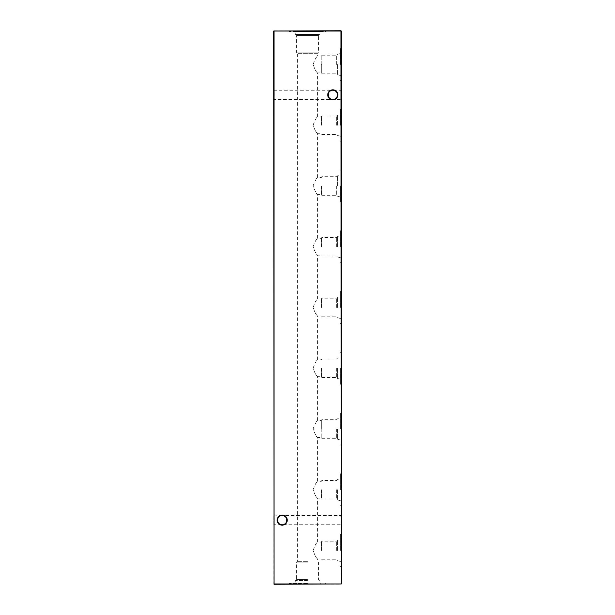 <?xml version="1.0" encoding="UTF-8"?>
<svg xmlns="http://www.w3.org/2000/svg" width="615" height="615" viewBox="0 0 615 615"><rect width="100%" height="100%" fill="white"/><g stroke="black" fill="none" stroke-linecap="round" stroke-linejoin="round"><path stroke-width="0.46" stroke-dasharray="3.08 2.31" d="M273.752 525.172L273.752 515.078L273.752 525.172L274.152 515.478L274.152 524.772L340.848 524.772L341.248 515.078L341.248 525.172L341.248 515.078M273.752 515.078L282.185 515.478A4.643 4.643 0 0 1 286.828 520.129C286.536 517.323 284.991 515.777 282.185 515.478C279.387 515.777 277.842 517.323 277.542 520.129C277.842 517.323 279.387 515.777 282.185 515.478C284.991 515.777 286.536 517.323 286.828 520.129C286.536 522.927 284.991 524.472 282.185 524.772A4.643 4.643 0 0 1 277.542 520.129A4.643 4.643 0 0 1 282.185 515.478L340.848 515.478L341.248 525.172M273.752 99.922L273.752 89.828L273.752 99.922L274.152 90.228L274.152 99.522L340.848 99.522L341.248 89.828L341.248 99.922L341.248 89.828M273.752 89.828L274.152 90.228L332.815 90.228A4.643 4.643 0 0 1 337.458 94.871C337.158 92.073 335.613 90.528 332.815 90.228C330.009 90.528 328.464 92.073 328.172 94.871C328.464 92.073 330.009 90.528 332.815 90.228C335.613 90.528 337.158 92.073 337.458 94.871C337.158 97.677 335.613 99.223 332.815 99.522A4.643 4.643 0 0 1 328.172 94.871A4.643 4.643 0 0 1 332.815 90.228L340.848 90.228L341.248 99.922M282.185 515.078A5.051 5.051 0 0 0 277.142 520.129A5.051 5.051 0 0 0 282.185 525.172A5.051 5.051 0 0 0 287.236 520.129A5.051 5.051 0 0 0 282.185 515.078M332.815 89.828A5.051 5.051 0 0 0 327.764 94.871A5.051 5.051 0 0 0 332.815 99.922A5.051 5.051 0 0 0 337.858 94.871A5.051 5.051 0 0 0 332.815 89.828M282.185 524.772C279.387 524.472 277.842 522.927 277.542 520.129C277.842 522.927 279.387 524.472 282.185 524.772C284.991 524.472 286.536 522.927 286.828 520.129A4.643 4.643 0 0 1 282.185 524.772M332.815 99.522C330.009 99.223 328.464 97.677 328.172 94.871C328.464 97.677 330.009 99.223 332.815 99.522C335.613 99.223 337.158 97.677 337.458 94.871A4.643 4.643 0 0 1 332.815 99.522M340.41 550.502L340.41 534.558L340.41 550.502M337.543 550.502L337.543 540.293L337.543 550.502M336.628 550.502L336.628 541.215L336.628 550.502M321.814 550.502L321.814 541.215L321.814 550.502M321.322 550.502L321.322 542.061L321.322 550.502M313.096 550.502C314.926 545.413 316.433 542.599 317.624 542.061C316.433 542.599 314.926 545.405 313.096 550.502C314.926 555.591 316.433 558.405 317.624 558.935C316.433 558.405 314.926 555.591 313.096 550.502M341.248 550.502L341.248 534.558L341.248 550.502M340.41 489.748L340.41 473.804L340.41 489.748M337.543 489.748L337.543 499.957L337.543 489.748M336.628 489.748L336.628 499.042L336.628 489.748M321.814 489.748L321.814 499.042L321.814 489.748M321.322 489.748L321.322 498.188L321.322 489.748M313.096 489.748C314.926 484.658 316.433 481.845 317.624 481.314C316.433 481.845 314.926 484.658 313.096 489.748C314.926 494.844 316.433 497.658 317.624 498.188C316.433 497.65 314.926 494.837 313.096 489.748M341.248 489.748L341.248 473.804L341.248 489.748M340.41 429.001L340.41 413.057L340.41 429.001M337.543 429.001L337.543 439.21L337.543 429.001M336.628 429.001L336.628 438.287L336.628 429.001M321.814 429.001L321.814 438.287L321.814 429.001M321.322 429.001L321.322 420.56L321.322 429.001M313.096 429.001C314.926 423.912 316.433 421.098 317.624 420.56C316.433 421.098 314.926 423.904 313.096 429.001C314.926 434.098 316.433 436.904 317.624 437.434C316.433 436.904 314.926 434.09 313.096 429.001M341.248 429.001L341.248 413.057L341.248 429.001M340.41 368.247L340.41 384.198L340.41 368.247M337.543 368.247L337.543 378.456L337.543 368.247M336.628 368.247L336.628 377.541L336.628 368.247M321.814 368.247L321.814 377.541L321.814 368.247M321.322 368.247L321.322 376.688L321.322 368.247M313.096 368.247C314.926 363.158 316.433 360.352 317.624 359.813C316.433 360.344 314.926 363.158 313.096 368.247C314.926 373.343 316.433 376.157 317.624 376.688C316.433 376.149 314.926 373.343 313.096 368.247M341.248 368.247L341.248 384.198L341.248 368.247M340.41 307.5L340.41 291.556L340.41 307.5M337.543 307.5L337.543 297.291L337.543 307.5M336.628 307.5L336.628 298.214L336.628 307.5M321.814 307.5L321.814 298.214L321.814 307.5M321.322 307.5L321.322 299.059L321.322 307.5M313.096 307.5C314.926 302.411 316.433 299.597 317.624 299.059C316.433 299.597 314.926 302.411 313.096 307.5C314.926 312.597 316.433 315.41 317.624 315.941C316.433 315.403 314.926 312.589 313.096 307.5M341.248 307.5L341.248 291.556L341.248 307.5M340.41 246.753L340.41 230.802L340.41 246.753M337.543 246.753L337.543 236.544L337.543 246.753M336.628 246.753L336.628 237.459L336.628 246.753M321.814 246.753L321.814 237.459L321.814 246.753M321.322 246.753L321.322 238.312L321.322 246.753M313.096 246.753C314.926 241.664 316.433 238.851 317.624 238.312C316.433 238.843 314.926 241.657 313.096 246.753C314.926 251.843 316.433 254.656 317.624 255.187C316.433 254.648 314.926 251.843 313.096 246.753M341.248 246.753L341.248 230.802L341.248 246.753M340.41 185.999L340.41 201.943L340.41 185.999M337.543 185.999L337.543 175.79L337.543 185.999M336.628 185.999L336.628 195.286L336.628 185.999M321.814 185.999L321.814 195.286L321.814 185.999M321.322 185.999L321.322 194.44L321.322 185.999M313.096 185.999C314.926 180.91 316.433 178.096 317.624 177.566C316.433 178.096 314.926 180.91 313.096 185.999C314.926 191.096 316.433 193.91 317.624 194.44C316.433 193.902 314.926 191.088 313.096 185.999M341.248 185.999L341.248 201.943L341.248 185.999M340.41 125.252L340.41 109.309L340.41 125.252M337.543 125.252L337.543 115.043L337.543 125.252M336.628 125.252L336.628 115.958L336.628 125.252M321.814 125.252L321.814 115.958L321.814 125.252M321.322 125.252L321.322 116.812L321.322 125.252M313.096 125.252C314.926 120.163 316.433 117.35 317.624 116.812C316.433 117.342 314.926 120.156 313.096 125.252C314.926 130.342 316.433 133.155 317.624 133.686C316.433 133.155 314.926 130.342 313.096 125.252M341.248 125.252L341.248 109.309L341.248 125.252M340.41 64.498L340.41 48.554L340.41 64.498M337.543 64.498L337.543 74.707L337.543 64.498M336.628 64.498L336.628 55.212L336.628 64.498M321.814 64.498L321.814 55.212L321.814 64.498M321.322 64.498L321.322 72.939L321.322 64.498M313.096 64.498C314.926 59.409 316.433 56.595 317.624 56.065C316.433 56.595 314.926 59.409 313.096 64.498C314.926 69.595 316.433 72.409 317.624 72.939C316.433 72.401 314.926 69.587 313.096 64.498M341.248 64.498L341.248 81.857L341.248 64.498M307.5 561.68L297.376 561.68L307.5 561.68M307.5 562.164L296.538 562.164L307.5 562.164M307.5 579.515L296.538 579.515L307.5 579.515M307.5 580.545L295.515 580.545L307.5 580.545M307.5 583.412L289.427 583.412L307.5 583.412M307.5 584.25L289.427 584.25L307.5 584.25M294.746 583.412L295.515 580.545L296.538 579.515L296.538 562.164L297.376 561.68L297.376 53.321L296.538 52.836L318.462 52.836L317.624 53.321L297.376 53.321L317.624 53.321L317.624 56.065L321.322 56.065L321.814 55.212L336.628 55.212L337.543 54.297L340.41 53.528M340.41 75.476L337.543 74.707L336.628 73.785L321.814 73.785L321.322 72.939L317.624 72.939L317.624 116.812L321.322 116.812L321.814 115.958L336.628 115.958L337.543 115.043L340.41 114.275M340.41 136.222L337.543 135.454L336.628 134.539L321.814 134.539L321.322 133.686L317.624 133.686L317.624 177.566L321.322 177.566L321.814 176.713L336.628 176.713L337.543 175.79L340.41 175.021M340.41 196.977L337.543 196.208L336.628 195.286L321.814 195.286L321.322 194.44L317.624 194.44L317.624 238.312L321.322 238.312L321.814 237.459L336.628 237.459L337.543 236.544L340.41 235.776M340.41 257.723L337.543 256.955L336.628 256.04L321.814 256.04L321.322 255.187L317.624 255.187L317.624 299.059L321.322 299.059L321.814 298.214L336.628 298.214L337.543 297.291L340.41 296.522M340.41 318.478L337.543 317.709L336.628 316.786L321.814 316.786L321.322 315.941L317.624 315.941L317.624 359.813L321.322 359.813L321.814 358.96L336.628 358.96L337.543 358.045L340.41 357.277M340.41 379.224L337.543 378.456L336.628 377.541L321.814 377.541L321.322 376.688L317.624 376.688L317.624 420.56L321.322 420.56L321.814 419.714L336.628 419.714L337.543 418.792L340.41 418.023M340.41 439.979L337.543 439.21L336.628 438.287L321.814 438.287L321.322 437.434L317.624 437.434L317.624 481.314L321.322 481.314L321.814 480.461L336.628 480.461L337.543 479.546L340.41 478.777M340.41 500.725L337.543 499.957L336.628 499.042L321.814 499.042L321.322 498.188L317.624 498.188L317.624 542.061L321.322 542.061L321.814 541.215L336.628 541.215L337.543 540.293L340.41 539.524M340.41 561.472L337.543 560.703L336.628 559.788L321.814 559.788L321.322 558.935L317.624 558.935L317.624 561.68L318.462 562.164L318.462 579.515L319.485 580.545L320.254 583.412M294.746 31.588L295.515 34.455L319.485 34.455L295.515 34.455L296.538 35.486L318.462 35.486L318.462 52.836L296.538 52.836L296.538 35.486L318.462 35.486L319.485 34.455L320.254 31.588L294.746 31.588L320.254 31.588M325.573 30.75L289.427 30.75L325.573 30.75L325.573 31.588L289.427 31.588L325.573 31.588M289.427 30.75L289.427 31.588M341.248 43.373L341.248 44.541M340.979 46.84L341.248 48.339L341.248 46.84M340.979 52.044L341.248 54.712L341.248 52.044M341.248 55.888L341.248 57.403M341.248 59.74L341.248 58.756M340.979 66.866L341.248 65.444L341.248 66.866M341.248 72.255L341.248 70.218M341.248 59.624L341.248 58.217L341.248 59.624M341.248 55.127L341.248 53.72L341.248 55.127M341.248 50.622L341.248 49.215L341.248 50.622M341.248 46.409L341.248 45.003L341.248 46.409M340.979 41.905L341.248 38.822L341.248 41.905M340.979 35.14L340.979 38.168L341.248 35.14M341.248 75.384L341.248 74.776M341.248 67.404L341.248 64.875L341.248 67.404M341.248 583.981L341.248 31.019L340.979 583.981L274.021 583.981L274.021 31.019L340.979 31.019L274.021 30.75L273.752 583.981L340.979 584.25M341.248 78.29L341.248 75.945L341.248 78.29M341.248 39.091L341.248 37.684L341.248 39.091M340.979 48.985L341.248 46.825L341.248 48.985M340.979 53.436L341.248 50.953L341.248 53.436M341.248 73.393L341.248 74.307L340.979 73.393M341.248 51.199L341.248 48.854L341.248 51.199M341.248 46.087L341.248 45.479M340.979 67.404L341.248 64.875L340.979 67.404M340.979 37.407L340.979 34.924L341.248 37.407M340.979 74.776L340.979 75.384M340.979 76.944L340.979 78.29L341.248 76.944M341.248 80.45L340.979 79.366L340.979 81.857L341.248 79.043L341.248 81.526L341.248 80.45L340.41 80.442M340.979 86.492L341.248 86.008M340.979 85.962L341.248 84.455M340.979 84.455L341.248 82.948M340.979 82.902L341.248 82.418M340.979 83.094L341.248 84.416M340.979 84.486L341.248 85.816M340.979 36.147L340.979 37.077L340.979 36.147M340.979 39.091L341.248 37.684L340.979 39.091M340.979 39.422L340.979 40.682L341.248 39.422M340.979 39.752L340.979 40.675L341.248 39.752M340.979 41.22L340.979 40.206L341.248 41.22M340.979 46.409L341.248 45.003L340.979 46.409M340.979 47.286L340.979 48.746L341.248 47.286M340.979 48.547L340.41 48.554M340.979 46.878L340.979 48.424L341.248 46.878M340.979 50.622L341.248 49.215L340.979 50.622M340.979 50.953L340.979 52.214L341.248 50.953M340.979 51.283L340.979 52.206L341.248 51.283M340.979 53.113L340.979 52.206L341.248 53.113M340.979 55.127L341.248 53.72L340.979 55.127M340.979 57.403L341.248 55.273M340.979 56.741L340.979 55.919L340.979 56.741M340.979 57.18L340.979 56.349L340.979 57.902L340.979 56.68L341.248 57.18M340.979 59.624L341.248 58.217L340.979 59.624M340.979 61.039L340.979 59.686L341.248 61.039M340.979 69.856L341.248 72.616M340.979 71.232L340.979 72.293L340.979 71.232M340.979 66.858L340.979 65.774L340.979 67.934L341.248 66.858M340.979 62.707L340.979 64.606L341.248 62.707M340.979 64.022L340.979 61.931L341.248 64.022M340.979 58.463L340.979 59.693L341.248 58.609M340.979 58.325L341.248 60.716M340.979 60.716L340.979 59.74M340.979 60.677L340.979 58.648L341.248 60.677M340.979 54.712L340.979 52.275L341.248 54.712M340.979 49.853L340.979 51.199L341.248 49.853M340.979 47.778L340.979 46.794L341.248 47.778M340.979 48.339L341.248 47.57L341.248 48.339M340.979 45.479L340.979 46.087M340.979 44.541L340.979 42.151L341.248 43.404M340.979 43.404L341.248 44.872M340.979 44.872L340.979 43.373M340.979 39.191L341.248 41.259L341.248 39.191M340.979 40.206L340.979 41.259L340.979 40.206M341.248 534.558L340.41 534.558M341.248 473.804L340.41 473.804M341.248 413.057L340.41 413.057M341.248 352.303L340.41 352.303M341.248 291.556L340.41 291.556M341.248 230.802L340.41 230.802M341.248 170.055L340.41 170.055M341.248 109.309L340.41 109.309M289.427 584.25L289.427 583.412M325.573 584.25L325.573 583.412M341.248 141.196L340.41 141.196M341.248 201.943L340.41 201.943M341.248 262.697L340.41 262.697M341.248 323.444L340.41 323.444M341.248 384.198L340.41 384.198M341.248 444.945L340.41 444.945M341.248 505.691L340.41 505.691M341.248 566.446L340.41 566.446"/><path stroke-width="0.92" d="M328.172 94.871A4.643 4.643 0 0 0 332.815 99.522A4.643 4.643 0 0 0 337.458 94.871A4.643 4.643 0 0 0 332.815 90.228A4.643 4.643 0 0 0 328.172 94.871M332.815 99.922A5.051 5.051 0 0 1 327.764 94.871A5.051 5.051 0 0 1 332.815 89.828A5.051 5.051 0 0 1 337.858 94.871A5.051 5.051 0 0 1 332.815 99.922M277.542 520.129A4.643 4.643 0 0 0 282.185 524.772A4.643 4.643 0 0 0 286.828 520.129A4.643 4.643 0 0 0 282.185 515.478A4.643 4.643 0 0 0 277.542 520.129M282.185 525.172A5.051 5.051 0 0 1 277.142 520.129A5.051 5.051 0 0 1 282.185 515.078A5.051 5.051 0 0 1 287.236 520.129A5.051 5.051 0 0 1 282.185 525.172M341.248 31.019L341.248 583.981L340.979 31.019L274.021 31.019L274.021 583.981L340.979 583.981L274.021 584.25L273.752 31.019L340.979 30.75"/></g></svg>
